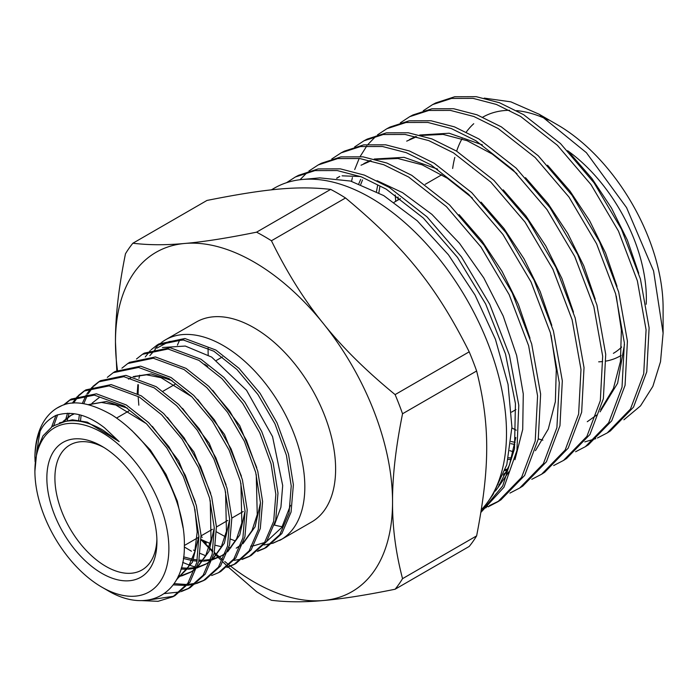 <?xml version="1.0" encoding="UTF-8"?>
<svg xmlns="http://www.w3.org/2000/svg" width="698" height="698" viewBox="0 0 698 698"><rect width="100%" height="100%" fill="white"/><g stroke="black" fill="none" stroke-linecap="round" stroke-linejoin="round"><path stroke-width="1.05" d="M228.246 567.046L256.567 591.695A220.411 127.254 60 0 0 271.435 600.28C287.079 602.208 304.354 602.295 323.279 600.524C341.88 598.945 365.822 595.176 395.112 589.234A220.411 127.254 60 0 0 402.545 578.659C395.722 552.642 392.389 527.086 392.546 501.984C392.389 477.057 395.722 447.654 402.545 413.766A220.411 127.254 60 0 0 395.112 394.606L469.196 351.827C436.468 286.625 405.145 247.659 345.527 197.979A220.411 127.254 -120 0 0 330.66 189.394C297.933 185.755 266.601 188.556 206.983 200.439L132.899 243.218C148.543 245.146 165.819 245.234 184.734 243.462A195.92 113.12 60 0 1 323.279 323.453A195.92 113.12 60 0 1 392.546 501.984A195.92 113.12 60 0 1 323.279 600.524A195.92 113.12 60 0 1 230.584 566.139M469.196 351.827A220.411 127.254 60 0 1 476.629 370.987C490.075 424.785 490.075 466.561 476.629 535.881A220.411 127.254 60 0 1 469.196 546.455L395.112 589.234M271.304 189.891L274.297 188.163A192.36 111.061 60 0 1 302.295 179.482A192.36 111.061 60 0 1 370.481 197.691A192.36 111.061 60 0 1 488.33 344.358A192.36 111.061 60 0 1 488.172 501.434A192.36 111.061 60 0 1 481.358 509.749M273.031 543.079L281.992 539.083A115.414 66.633 -120 0 0 298.316 446.258A115.414 66.633 -120 0 0 223.212 345.536A115.414 66.633 -120 0 0 165.505 339.821L196.295 322.04A115.414 66.633 60 0 1 254.002 327.763A115.414 66.633 60 0 1 329.404 429.462A115.414 66.633 60 0 1 311.709 521.947L280.919 539.729A115.414 66.633 60 0 1 279.636 540.435A115.414 66.633 60 0 1 279.593 540.461M282.271 526.72A115.414 66.633 60 0 1 274.436 525.027M177.449 345.144A115.414 66.633 60 0 1 179.831 339.865M272.665 543.367L281.992 539.083A115.414 66.633 60 0 1 280.919 539.729M165.505 339.821A115.414 66.633 -120 0 0 161.604 342.404M160.688 343.111A115.414 66.633 -120 0 0 155.043 348.607M377.077 180.677L402.572 192.648L431.888 214.356L459.485 243.305L483.758 277.874L503.206 316.028L516.651 355.509L523.273 393.951L522.715 429.41L514.95 459.729M508.859 471.822L497.901 487.666L509.47 464.999L515.813 437.506M501.74 481.707L498.957 484.787M495.344 491.087L497.901 487.666M302.295 179.482L319.832 177.877L350.579 181.061L383.734 195.606L417.256 220.804L448.43 254.77L475.085 295.141L495.449 339.341L508.048 384.389L511.922 427.211L506.783 464.755L492.945 494.681L488.172 501.434M342.099 175.835L360.491 176.524M598.683 361.826A125.928 72.705 -120 0 0 602.627 361.555M606.073 361.075A125.928 72.705 -120 0 0 621.124 355.43M646.191 304.267A125.928 72.705 -120 0 0 567.587 150.698M621.648 347.028A120.222 69.416 60 0 1 613.385 353.336M395.722 201.356L395.243 194.995M423.258 110.746L432.612 104.587L451.545 98.427L473.078 98.366L496.365 104.438L520.577 116.426L557.362 145.263L590.97 184.56L618.445 231.055L637.37 280.84L646.078 329.77L643.722 373.744L630.442 409.098L607.269 432.908L597.471 437.978M610.34 430.971L633.514 407.161L646.767 371.816L649.114 327.868L640.415 278.991L621.49 229.241L594.042 182.806L560.468 143.526L523.709 114.734L499.524 102.746L476.228 96.682L454.712 96.743L435.788 102.911M588.44 444.748L611.727 420.824L625.068 385.305L627.415 341.13L618.664 291.973L599.643 241.97L572.037 195.283L538.28 155.802L501.321 126.853L477.004 114.812L453.595 108.722L431.983 108.766L412.937 114.961M400.373 122.804L409.743 116.653L428.79 110.459L450.428 110.406L473.855 116.496L498.18 128.554L535.192 157.539L568.975 197.045L596.589 243.776L615.627 293.823L624.378 343.006L622.023 387.207L608.673 422.752L585.369 446.685L575.588 451.754M566.558 458.525L589.95 434.488L603.36 398.776L605.724 354.375L596.912 304.982L577.796 254.709L550.041 207.777L516.101 168.087L478.933 138.972L454.485 126.879L430.963 120.745L409.211 120.806L390.077 127.027M351.556 181.332L352.403 177.58M354.706 169.535L359.191 158.437M360.159 156.5L366.851 145.873M368.055 144.338L376.091 136.04M377.505 134.862L386.867 128.72L406.018 122.49L427.778 122.429L451.336 128.563L475.8 140.673L512.986 169.806L546.953 209.522L574.733 256.48L593.867 306.788L602.679 356.216L600.324 400.661L586.905 436.398L563.487 460.453L553.697 465.54M544.667 472.302L568.189 448.133L581.652 412.248L584.025 367.61L575.169 317.956L555.931 267.43L528.037 220.245L493.914 180.363L456.536 151.1L431.966 138.937L408.313 132.777L386.448 132.838L367.209 139.094M354.636 146.929L363.998 140.787L383.246 134.522L405.128 134.461L428.799 140.621L453.412 152.792L490.799 182.082L524.948 221.99L552.868 269.192L572.116 319.754L580.989 369.451L578.616 414.123L565.144 450.036L541.622 474.221L531.815 479.317M522.785 486.07L546.429 461.771L559.953 425.701L562.318 380.838L553.427 330.931L534.075 280.134L506.015 232.713L471.717 192.622L434.147 163.219L409.447 150.986L385.645 144.809L363.675 144.87L344.323 151.161M331.751 158.996L341.13 152.853L360.482 146.554L382.478 146.493L406.288 152.679L431.015 164.92L468.602 194.341L502.944 234.458L531.021 281.931L550.382 332.754L559.281 382.705L556.908 427.604L543.376 463.699L519.713 488.007L509.933 493.093M500.902 499.847L524.652 475.434L538.254 439.164L540.627 394.073L531.667 343.905L512.227 292.846L484.011 245.19L449.521 204.889L411.768 175.338L386.91 163.053L363.004 156.832L340.903 156.902L321.455 163.227M300.009 179.726L307.46 172.223M308.874 171.054L318.244 164.92L337.719 158.586L359.828 158.525L383.76 164.737L408.627 177.039L446.423 206.617L480.931 246.944L509.165 294.635L528.63 345.728L537.582 395.932L535.218 441.049L521.607 477.336L497.84 501.775L488.042 506.87M480.931 512.367L504 487.213L516.939 450.507L518.78 405.241L509.427 355.142L489.743 304.302L461.474 256.908L427.019 216.869L389.371 187.465L364.391 175.111L340.362 168.864L318.14 168.933L298.596 175.294M286.52 182.71L295.376 176.987L314.946 170.617L337.186 170.548L361.25 176.812L386.238 189.158L423.389 218.09L457.478 257.387L485.634 303.944L505.509 354.017L515.438 403.619L514.505 448.779L502.735 485.913L480.983 512.07M595.778 438.658L584.811 441.904M542.852 440.159L538.306 438.894M516.25 430.186L511.913 427.987M513.309 451.833L509.889 450.672M483.19 507.743L487.701 506.277M489.42 505.631L499.436 500.745M486.358 507.559L481.943 509.121M452.653 168.48A149.625 86.386 60 0 1 454.817 157.39M456.64 151.161A149.625 86.386 60 0 1 462.006 138.797M466.308 132.027A149.625 86.386 60 0 1 473.741 123.712M482.763 117.159A149.625 86.386 60 0 1 509.592 110.31M516.572 110.624A149.625 86.386 60 0 1 548.488 120.065M484.22 98.113L510.84 101.838L539.118 114.228L586.407 152.705L626.56 207.611L653.572 270.937L663.1 333.147L660.509 361.765L652.857 386.36L640.502 405.904L623.899 419.786M663.1 333.147L663.1 307.975A149.625 86.386 60 0 0 557.301 124.724L539.118 114.228M204.479 364.225L207.716 366.328M230.907 547.721L228.865 547.651M221.388 546.726L215.621 545.339M210.159 543.515L201.129 539.484M274.366 525.149L280.919 507.202L282.69 485.538L272.543 436.608L246.534 390.261L211.642 357.079L185.284 346.051L162.442 347.517M290.473 505.361L281.826 527.409L266.636 541.517M264.647 542.503L253.714 545.792M252.153 546.01L250.643 546.168M216.528 531.885L225.175 536.64M230.698 539.153L235.47 540.985M264.045 544.937L271.827 543.437M139.757 375.201L138.963 378.368M137.855 384.677L137.192 393.463M149.808 355.71L155.392 349.358M156.666 348.241L169.117 341.566L184.036 339.943M103.941 447.497A72.138 41.644 -120 0 0 69.852 445.027A72.138 41.644 -120 0 0 58.789 502.83A72.138 41.644 -120 0 0 105.922 566.392A72.138 41.644 -120 0 0 141.982 569.969A72.138 41.644 -120 0 0 156.884 539.205M101.891 446.266L101.891 446.266A77.836 44.942 60 0 1 156.928 541.596A77.836 44.942 60 0 1 101.891 573.372A77.836 44.942 60 0 1 46.853 478.043A77.836 44.942 60 0 1 101.891 446.266M141.066 600.585L158.053 601.318L172.868 596.764L187.814 583.345L196.775 562.562L198.904 536.282L194.245 506.669L183.251 476.333L166.805 447.933L146.563 423.852L124.357 406.166L94.352 395.094L69.442 400.242L63.501 404.988M55.98 415.389L51.678 426.801M53.519 426.277L57.646 414.76M64.565 404.657L70.446 399.631M71.353 399.047L96.411 393.803L126.303 404.971L148.63 422.622L168.907 446.72L185.249 475.198L196.347 505.518L201.033 535.139L198.773 561.506L189.891 582.254L174.971 595.656M181.175 591.607L188.12 588.719L203.144 575.222L212.157 554.325L214.286 527.889L209.609 498.102L198.546 467.59L181.986 439.025L161.631 414.795L139.277 397.014L109.089 385.881L84.03 391.063L78.159 395.731M77.312 396.586L72.234 403.2M67.54 413.199L65.909 418.765M67.322 420.318L67.924 417.561M68.029 417.151L69.128 413.225M73.517 403.104L78.429 396.255M79.249 395.365L85.043 390.452M85.941 389.859L111.165 384.589L141.232 395.818L163.681 413.565L184.089 437.794L200.535 466.439L211.703 496.95L216.424 526.737L214.155 553.261L205.221 574.131L190.222 587.611M196.426 583.572L203.354 580.684L218.474 567.116L227.531 546.098L229.677 519.513L224.974 489.551L213.832 458.848L197.176 430.125L176.699 405.747L154.206 387.861L123.834 376.667L98.627 381.876L92.747 386.544M91.9 387.399L86.962 393.751M86.255 394.92L82.277 403.444M79.363 414.848L78.682 420.152M80.54 420.44L81.108 415.336M83.786 403.662L87.555 394.85M88.245 393.637L93.017 387.058M93.837 386.177L99.631 381.265M100.529 380.68L125.91 375.367L156.151 386.666L178.749 404.517L199.288 428.886L215.83 457.705L227.059 488.391L231.815 518.344L229.537 545.016L220.551 566.008L205.482 579.558M211.668 575.527L218.605 572.639L233.813 558.985L242.913 537.853L245.068 511.119L240.339 480.983L229.127 450.105L212.358 421.217L191.767 396.691L169.134 378.7L138.579 367.445L113.224 372.688L107.335 377.356M115.126 371.493L140.656 366.153L171.08 377.513L193.808 395.469L214.469 419.96L231.108 448.945L242.415 479.814L247.205 509.941L244.919 536.762L235.889 557.876L220.734 571.514M226.92 567.491L233.839 564.603L249.142 550.87L258.295 529.616L260.45 502.726L255.704 472.415L244.413 441.363L227.548 412.309L206.835 387.643L184.063 369.547L153.316 358.231L127.813 363.51L121.914 368.178M184.342 546.988L191.453 551.211M129.706 362.314L155.392 356.94L186.008 368.352L208.877 386.422L229.668 411.078L246.411 440.229L257.771 471.272L262.596 501.565L260.302 528.534L251.21 549.78L235.968 563.478M242.162 559.447L249.099 556.55L264.481 542.739L273.677 521.362L275.841 494.332L271.06 463.847L259.7 432.62L242.73 403.392L221.903 378.586L198.982 360.395L168.052 349.009L142.392 354.331L136.503 358.99M201.137 540.086L206.381 543.123M144.312 353.127L170.146 347.717L200.937 359.2L223.936 377.374L244.858 402.161L261.706 431.477L273.127 462.695L277.987 493.172L275.684 520.289L266.54 541.648L251.219 555.434M257.414 551.411L264.341 548.506L279.819 534.616L289.051 513.117L291.232 485.93L286.416 455.27L274.986 423.861L257.92 394.483L236.962 369.53L213.911 351.242L182.815 339.795L156.998 345.144L151.091 349.803M150.253 350.64L145.271 356.94M138.832 405.198L138.178 396.961M138.091 393.96L138.379 384.773M158.9 343.948L184.891 338.504L215.865 350.047L238.995 368.317L260.049 393.244L276.993 422.735L288.483 454.128L293.378 484.77L291.066 512.062L281.861 533.534L266.462 547.389M173.863 596.223L147.295 600.193M164.466 593.57L179.979 591.965M189.106 588.178L182.082 590.866M173.226 584.88L186.226 585.482M187.526 585.369L195.231 583.921M204.357 580.134L197.333 582.821M196.129 583.153L188.286 584.427M186.968 584.514L174.107 583.65M182.667 562.37L189.568 565.206M190.606 565.572L195.545 567.116M234.851 564.045L227.836 566.741M250.102 556.001L243.087 558.705M241.883 559.028L234.057 560.346M205.622 555.713L200.256 553.453M194.995 550.862L193.538 550.076M265.345 547.956L258.339 550.661M101.891 587.175A94.736 54.697 60 0 1 34.9 471.15A94.736 54.697 60 0 1 101.891 432.472A94.736 54.697 60 0 1 168.872 548.497A94.736 54.697 60 0 1 101.891 587.175L107.213 590.246C148.124 615.017 184.874 593.518 184.351 546.229C185.624 503.93 156.465 443.265 111.977 414.987C91.237 403.191 74.599 400.024 62.078 405.486A110.563 63.832 60 0 0 56.599 408.33L56.826 408.19M34.9 471.15L36.942 450.07L42.971 435.901L52.655 426.146L65.403 421.409C76.824 419.297 89.414 422.255 103.156 430.273L119.149 441.598L87.302 422.142L72.391 419.803L59.461 422.84M119.149 441.598L104.569 427.822C87.686 414.638 71.458 410.503 55.875 415.432C43.695 421.897 36.095 431.408 34.909 456.701A110.563 63.832 60 0 1 56.599 408.33M183.112 527.915L177.327 501.155L166.045 474.422L150.402 450.044L131.704 430.352M73.953 413.713L70.132 415.816L63.117 421.374M71.074 415.301L64.329 421.007M176.611 579.532L192.378 562.326L198.886 536.003M195.335 501.879L178.688 460.828L152.339 426.365M127.324 408.06L106.34 401.507L88.402 404.604M178.435 575.841L182.047 575.196M183.007 574.969L191.435 571.723M182.038 575.806L190.51 572.281L194.681 569.751M196.897 568.093L209.007 551.385L214.277 527.714M210.7 493.32L193.948 452.025L167.441 417.36M181.332 567.84L187.771 568.216M188.922 568.198L195.414 567.544M198.249 566.942L206.678 563.687M197.281 567.779L205.753 564.246L210.019 561.646M212.236 559.979L224.381 543.175L229.677 519.417M226.047 484.752L209.208 443.221L182.544 408.347M183.591 556.856L192.386 559.185M193.712 559.43L197.342 559.918M199.096 560.075L203.022 560.197M204.174 560.18L210.735 559.499M225.585 491.968L226.431 531.309L221.205 547.101L212.532 559.133M213.483 558.906L221.912 555.652M212.515 559.744L220.987 556.21L225.358 553.54M227.574 551.865L239.746 534.973L245.068 511.128M241.403 476.184L224.468 434.418L197.647 399.343M172.074 380.576L151.126 373.91L133.074 376.632M240.854 544.981L236.229 548.174L240.697 545.435M242.913 543.742L255.119 526.772L260.459 502.839M256.759 467.608L239.728 425.606L212.742 390.33M134.862 377.095L135.77 376.056M74.398 413.783L70.132 415.816M176.646 579.48L187.762 568.224L194.716 551.978L197.194 531.928L194.908 509.304M146.344 423.634L115.824 405.049L101.437 402.432L88.759 404.692M178.042 576.696L181.14 576.042M190.51 572.281L194.829 569.332M197.159 567.291L205.814 555.338L211.023 539.676L210.246 500.64M99.308 397.467L92.267 403.016M91.613 403.723L90.408 405.128M180.965 569.079L187.055 569.28M188.181 569.228L195.17 568.303M205.753 564.246L210.168 561.218M183.356 558.47L191.845 560.503M193.145 560.712L197.089 561.14M198.834 561.236L202.307 561.253M203.432 561.209L210.491 560.25M220.987 556.21L225.515 553.095M227.853 551.027L236.587 538.856L241.84 522.933L240.915 483.286M191.819 396.752L161.055 377.697L146.493 374.809L133.571 376.754M130.858 377.871L128.476 379.119M243.201 542.896L251.978 530.611L257.248 514.557L256.245 474.588M34.909 456.701L35.109 461.814M201.085 536.631L202.289 537.303M36.977 449.922L40.004 431.792M56.8 408.199L62.078 405.486M398.035 200.021L398.052 196.967M616.282 296.196L621.377 330.206L620.443 361.512L613.429 388.472L600.708 409.752M376.484 191.54L377.627 185.441M406.707 141.136L416.627 136.729M421.287 135.438L443.108 134.4L467.137 140.699L492.177 154.005L516.991 173.75M514.792 444.434L510.866 443.692M358.833 183.696L360.692 179.403M511.32 459.354L508.144 459.467M361.041 165.225L371.17 160.741M375.856 159.458L397.904 158.49L422.142 164.824L447.392 178.26L472.424 198.11M551.097 335.372L556.28 369.879L555.364 401.638L548.296 429.017L535.453 450.672M507.673 469.71L504.994 470.557M336.611 178.226L339.699 176.411M569.603 152.836L591.93 178.513L611.5 208.056L627.362 240.129L638.731 273.223M547.537 165.217L569.978 191.069L589.662 220.795L605.594 253.06L617.023 286.346M624.474 344.498L617.617 383.254L600.079 411.855M596.607 415.074L587.271 421.714M378.857 192.814L379.887 186.471M409.499 139.521L415.676 136.485M419.707 135.019L449.163 133.231L482.379 144.87M525.489 177.641L548.017 203.589L567.753 233.437L583.772 265.807L595.237 299.215M515.133 442.375L511.102 441.502M360.753 184.403L362.532 179.91M503.241 189.856L525.926 215.961L545.81 245.984L561.925 278.554L573.486 312.172M511.765 457.836L508.51 457.844M363.841 163.611L370.202 160.496M374.25 159.031L404.046 157.329L437.602 169.117M481.079 202.141L503.921 228.447L523.954 258.688L540.165 291.511L551.795 325.364M508.004 468.873L505.308 469.614M336.916 178.26L339.734 176.411M459.092 214.626L482.004 241.028L502.08 271.391L518.361 304.311L530.018 338.268M506.861 471.621L503.72 474.108M503.319 475.146L506.469 472.502M208.196 354.977A120.222 69.416 60 0 1 208.126 347.962M117.456 370.149A195.92 113.12 60 0 1 115.467 342.011A195.92 113.12 60 0 1 184.734 243.462C203.336 241.883 227.286 238.114 256.567 232.172A220.411 127.254 60 0 1 271.435 240.758L345.527 197.979M230.331 565.947A195.92 113.12 60 0 1 229.494 565.293M228.953 564.865A195.92 113.12 60 0 1 224.773 561.489M222.749 559.796A195.92 113.12 60 0 1 219.512 557.013M219.373 556.891A195.92 113.12 60 0 1 217.244 555.006M216.659 554.482A195.92 113.12 60 0 1 214.356 552.388M212.855 550.992A195.92 113.12 60 0 1 210.168 548.445M209.051 547.354A195.92 113.12 60 0 1 202.83 541.107M132.899 243.218A220.411 127.254 60 0 0 125.466 253.793C118.643 287.681 115.31 317.093 115.467 342.011L116.793 370.507M201.931 540.575L208.85 547.956M209.932 549.082L212.681 551.909M214.129 553.374L216.031 555.285M216.554 555.809L218.169 557.397M218.352 557.58L220.62 559.796M223.011 562.099L227.461 566.314M395.112 394.606C365.822 370.594 341.88 346.88 323.279 323.453C304.354 300.201 287.079 272.639 271.435 240.758M402.545 578.659L476.629 535.881M402.545 413.766L476.629 370.987M256.567 232.172L330.66 189.394M435.744 102.929L432.551 104.621M412.876 114.996L409.674 116.688M390.008 127.062L386.805 128.755M367.131 139.129L363.937 140.822M344.262 151.196L341.052 152.888M321.394 163.262L318.183 164.955M298.517 175.329L295.315 177.022M610.401 430.928L607.339 432.856M588.527 444.705L585.456 446.633M566.636 458.473L563.574 460.401M544.745 472.249L541.683 474.178M522.863 486.026L519.792 487.954M500.981 499.794L497.918 501.722M511.564 412.125L515.927 409.604M184.368 545.496L198.939 537.085M201.059 535.863L212.375 529.328M216.432 526.981L227.81 520.411M231.806 518.108L243.244 511.503M69.468 400.224L71.405 399.003M84.057 391.046L86.002 389.824M98.654 381.858L100.591 380.646M113.242 372.68L115.179 371.458M127.83 363.492L129.776 362.279M142.427 354.314L144.364 353.092M157.015 345.135L158.961 343.905M172.816 596.79L174.919 595.682M188.067 588.746L190.17 587.637M203.319 580.701L205.421 579.593M218.561 572.657L220.664 571.549M233.813 564.612L235.915 563.504M249.064 556.568L251.158 555.46M264.315 548.523L266.409 547.415M177.135 579.235L176.611 579.541M116.601 418.032L128.842 410.965M163.009 391.238L175.006 384.31M216.493 360.36L222.374 356.966M394.117 202.28L400.39 198.66M425.204 184.333L441.834 174.736"/></g></svg>
